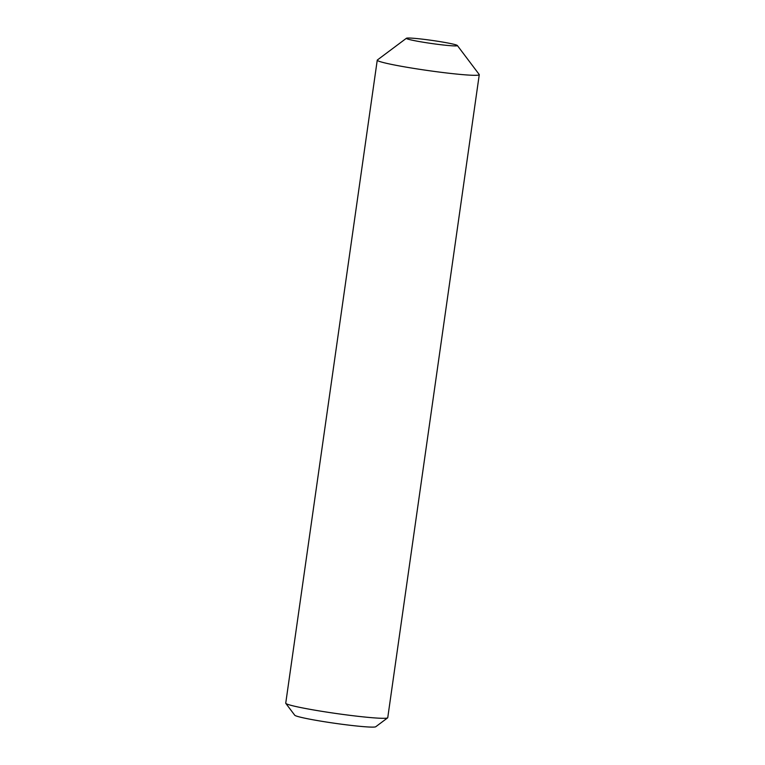 <?xml version="1.0" encoding="UTF-8"?>
<svg xmlns="http://www.w3.org/2000/svg" width="765" height="765" viewBox="0 0 765 765"><rect width="100%" height="100%" fill="white"/><g stroke="black" fill="none" stroke-linecap="round" stroke-linejoin="round"><path stroke-width="1.15" d="M457.346 45.498A25.761 1.559 8.1 0 1 457.221 45.737A25.761 1.559 8.1 0 1 434.51 43.911A25.761 1.559 8.1 0 1 406.511 38.537A25.761 1.559 -171.9 0 1 406.492 38.518A25.761 1.559 -171.9 0 1 406.435 38.25A25.761 1.559 -171.9 0 1 429.251 40.029A25.761 1.559 -171.9 0 1 457.25 45.403A25.761 1.559 8.1 0 1 457.346 45.498L479.196 74.482A51.523 3.127 -171.9 0 1 479.263 74.683A51.523 3.127 -171.9 0 1 433.516 71.308A51.523 3.127 8.1 0 1 377.25 60.167L285.737 703.169A51.523 3.127 -171.9 0 0 285.804 703.37A51.523 3.127 -171.9 0 0 342.003 714.309A51.523 3.127 8.1 0 0 387.635 717.857A51.523 3.127 8.1 0 0 387.75 717.685L479.263 74.683M285.804 703.37L294.735 715.218A40.985 2.486 8.1 0 0 339.45 723.929A40.985 2.486 8.1 0 0 375.739 726.75L387.635 717.857M406.435 38.25L377.365 59.995A51.523 3.127 8.1 0 0 377.25 60.167"/></g></svg>
